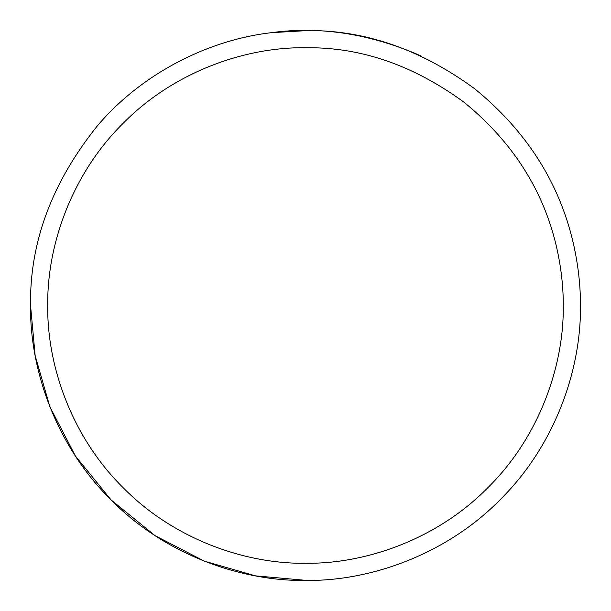 <?xml version="1.0" encoding="UTF-8"?>
<svg xmlns="http://www.w3.org/2000/svg" width="611" height="611" viewBox="0 0 611 611"><rect width="100%" height="100%" fill="white"/><g stroke="black" fill="none" stroke-linecap="round" stroke-linejoin="round"><path stroke-width="0.92" d="M573.362 243.468C578.174 264.7 580.534 285.375 580.45 305.5C581.313 369.579 554.971 445.236 500.905 498.927C447.787 553.535 372.229 580.748 307.898 580.442L305.5 580.45C241.024 581.336 164.825 554.605 111.08 499.92C56.395 446.175 29.664 369.976 30.55 305.5C29.611 242.223 52.011 182.185 97.752 125.392C143.027 72.297 209.825 39.684 271.368 32.673L307.898 30.558C365.607 30.214 421.2 49.621 474.686 88.771C526.468 131.052 559.363 182.62 573.362 243.468M563.266 305.5C563.342 286.635 561.127 267.251 556.621 247.348C543.492 190.304 512.66 141.958 464.116 102.312C413.975 65.614 361.849 47.421 307.753 47.742L305.5 47.734C245.057 46.91 173.616 71.961 123.231 123.231C71.961 173.616 46.91 245.057 47.734 305.5C46.91 365.943 71.961 437.384 123.231 487.769C173.616 539.039 245.057 564.09 305.5 563.266C365.943 564.09 437.384 539.039 487.769 487.769C539.039 437.384 564.09 365.943 563.266 305.5M421.223 56.09L416.641 54.012C367.173 33.277 318.743 26.158 271.368 32.673M30.55 305.5L35.14 355.533L49.858 406.705L75.367 455.959L111.08 499.92L155.041 535.633L204.295 561.142L255.467 575.86L307.043 580.442"/></g></svg>
